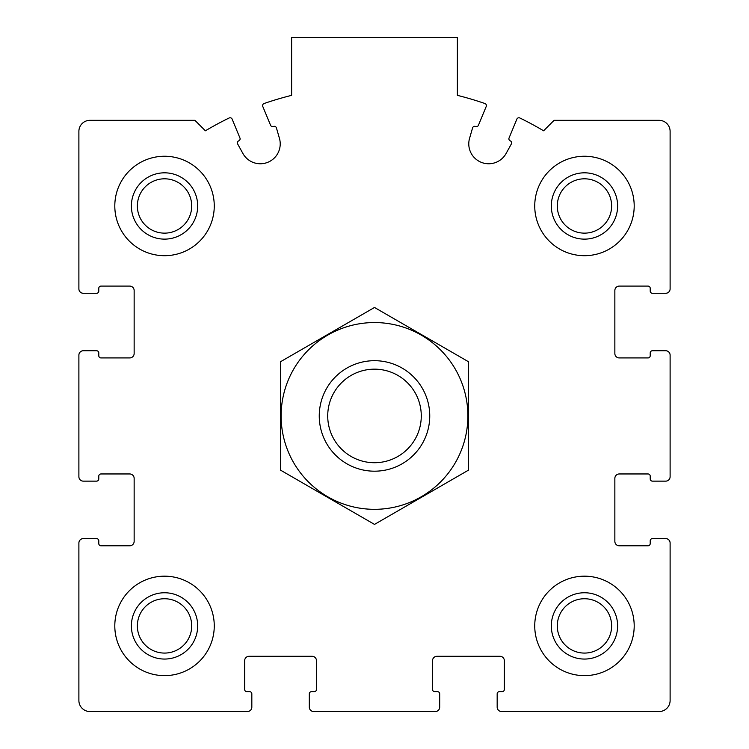 <?xml version="1.0" encoding="UTF-8"?>
<svg xmlns="http://www.w3.org/2000/svg" width="749" height="749" viewBox="0 0 749 749"><rect width="100%" height="100%" fill="white"/><g stroke="black" fill="none" stroke-linecap="round" stroke-linejoin="round"><path stroke-width="1.12" d="M78.888 543.025L78.888 700.502A11.048 11.048 0 0 0 89.946 711.55L247.413 711.55A4.419 4.419 0 0 0 251.833 707.131L251.833 693.864A2.21 2.21 0 0 0 249.623 691.655L246.861 691.655A2.21 2.21 0 0 1 244.651 689.445L244.651 660.712A4.419 4.419 0 0 1 249.071 656.293L312.061 656.293A4.419 4.419 0 0 1 316.481 660.712L316.481 689.445A2.21 2.21 0 0 1 314.271 691.655L311.509 691.655A2.21 2.21 0 0 0 309.3 693.864L309.3 707.131A4.419 4.419 0 0 0 313.719 711.55L435.281 711.55A4.419 4.419 0 0 0 439.7 707.131L439.7 693.864A2.21 2.21 0 0 0 437.491 691.655L434.729 691.655A2.21 2.21 0 0 1 432.519 689.445L432.519 660.712A4.419 4.419 0 0 1 436.939 656.293L499.929 656.293A4.419 4.419 0 0 1 504.349 660.712L504.349 689.445A2.21 2.21 0 0 1 502.139 691.655L499.377 691.655A2.21 2.21 0 0 0 497.167 693.864L497.167 707.131A4.419 4.419 0 0 0 501.587 711.55L659.054 711.55A11.048 11.048 0 0 0 670.112 700.502L670.112 543.025A4.419 4.419 0 0 0 665.692 538.606L652.426 538.606A2.21 2.21 0 0 0 650.216 540.815L650.216 543.577A2.21 2.21 0 0 1 648.007 545.787L619.273 545.787A4.419 4.419 0 0 1 614.854 541.368L614.854 478.377A4.419 4.419 0 0 1 619.273 473.958L648.007 473.958A2.21 2.21 0 0 1 650.216 476.167L650.216 478.929A2.21 2.21 0 0 0 652.426 481.139L665.692 481.139A4.419 4.419 0 0 0 670.112 476.72L670.112 355.157A4.419 4.419 0 0 0 665.692 350.738L652.426 350.738A2.21 2.21 0 0 0 650.216 352.948L650.216 355.709A2.21 2.21 0 0 1 648.007 357.928L619.273 357.928A4.419 4.419 0 0 1 614.854 353.5L614.854 290.518A4.419 4.419 0 0 1 619.273 286.09L648.007 286.09A2.21 2.21 0 0 1 650.216 288.299L650.216 291.071A2.21 2.21 0 0 0 652.426 293.28L665.692 293.28A4.419 4.419 0 0 0 670.112 288.852L670.112 131.384A11.048 11.048 0 0 0 659.054 120.327L554.073 120.327L543.615 130.794A331.526 331.526 0 0 0 519.872 117.986A2.21 2.21 0 0 0 516.866 119.128L509.067 137.956A2.21 2.21 0 0 0 510.256 140.849A2.21 2.21 0 0 1 511.352 143.958L506.09 153.489A19.895 19.895 0 0 1 469.557 138.359L472.582 127.901A2.21 2.21 0 0 1 475.549 126.469A2.21 2.21 0 0 0 478.433 125.27L486.232 106.442A2.21 2.21 0 0 0 484.912 103.512A331.526 331.526 0 0 0 457.377 95.348L457.377 37.45L291.623 37.45L291.623 95.348A331.526 331.526 0 0 0 264.088 103.512A2.21 2.21 0 0 0 262.768 106.442L270.567 125.27A2.21 2.21 0 0 0 273.451 126.469A2.21 2.21 0 0 1 276.418 127.901L279.443 138.359A19.895 19.895 0 0 1 242.91 153.489L237.648 143.958A2.21 2.21 0 0 1 238.744 140.849A2.21 2.21 0 0 0 239.933 137.956L232.134 119.128A2.21 2.21 0 0 0 229.128 117.986A331.526 331.526 0 0 0 205.385 130.794L194.927 120.327L89.946 120.327A11.048 11.048 0 0 0 78.888 131.384L78.888 288.852A4.419 4.419 0 0 0 83.308 293.28L96.574 293.28A2.21 2.21 0 0 0 98.784 291.071L98.784 288.299A2.21 2.21 0 0 1 100.993 286.09L129.727 286.09A4.419 4.419 0 0 1 134.146 290.518L134.146 353.5A4.419 4.419 0 0 1 129.727 357.928L100.993 357.928A2.21 2.21 0 0 1 98.784 355.709L98.784 352.948A2.21 2.21 0 0 0 96.574 350.738L83.308 350.738A4.419 4.419 0 0 0 78.888 355.157L78.888 476.72A4.419 4.419 0 0 0 83.308 481.139L96.574 481.139A2.21 2.21 0 0 0 98.784 478.929L98.784 476.167A2.21 2.21 0 0 1 100.993 473.958L129.727 473.958A4.419 4.419 0 0 1 134.146 478.377L134.146 541.368A4.419 4.419 0 0 1 129.727 545.787L100.993 545.787A2.21 2.21 0 0 1 98.784 543.577L98.784 540.815A2.21 2.21 0 0 0 96.574 538.606L83.308 538.606A4.419 4.419 0 0 0 78.888 543.025M214.261 205.975A49.724 49.724 0 0 0 164.537 156.251A49.724 49.724 0 0 0 114.803 205.975A49.724 49.724 0 0 0 164.537 255.699A49.724 49.724 0 0 0 214.261 205.975M214.261 625.902A49.724 49.724 0 0 0 164.537 576.178A49.724 49.724 0 0 0 114.803 625.902A49.724 49.724 0 0 0 164.537 675.635A49.724 49.724 0 0 0 214.261 625.902M634.197 625.902A49.724 49.724 0 0 0 584.463 576.178A49.724 49.724 0 0 0 534.739 625.902A49.724 49.724 0 0 0 584.463 675.635A49.724 49.724 0 0 0 634.197 625.902M634.197 205.975A49.724 49.724 0 0 0 584.463 156.251A49.724 49.724 0 0 0 534.739 205.975A49.724 49.724 0 0 0 584.463 255.699A49.724 49.724 0 0 0 634.197 205.975M551.311 205.975A33.153 33.153 0 0 1 601.044 177.26A33.153 33.153 0 0 1 601.044 234.69A33.153 33.153 0 0 1 551.311 205.975M557.293 205.975A27.17 27.17 0 0 1 598.048 182.447A27.17 27.17 0 0 1 598.048 229.503A27.17 27.17 0 0 1 557.293 205.975M551.311 625.902A33.153 33.153 0 0 1 601.044 597.196A33.153 33.153 0 0 1 601.044 654.617A33.153 33.153 0 0 1 551.311 625.902M557.293 625.902A27.17 27.17 0 0 1 598.048 602.374A27.17 27.17 0 0 1 598.048 649.439A27.17 27.17 0 0 1 557.293 625.902M131.384 625.902A33.153 33.153 0 0 1 181.108 597.196A33.153 33.153 0 0 1 181.108 654.617A33.153 33.153 0 0 1 131.384 625.902M137.367 625.902A27.17 27.17 0 0 1 178.122 602.374A27.17 27.17 0 0 1 178.122 649.439A27.17 27.17 0 0 1 137.367 625.902M131.384 205.975A33.153 33.153 0 0 1 181.108 177.26A33.153 33.153 0 0 1 181.108 234.69A33.153 33.153 0 0 1 131.384 205.975M137.367 205.975A27.17 27.17 0 0 1 178.122 182.447A27.17 27.17 0 0 1 178.122 229.503A27.17 27.17 0 0 1 137.367 205.975M374.5 369.163A46.775 46.775 0 0 1 415.012 439.326A46.775 46.775 0 0 1 333.988 439.326A46.775 46.775 0 0 1 374.5 369.163M374.5 360.69A55.257 55.257 0 0 1 422.352 443.567A55.257 55.257 0 0 1 326.648 443.567A55.257 55.257 0 0 1 374.5 360.69M374.5 322.557A93.382 93.382 0 0 1 455.373 462.629A93.382 93.382 0 0 1 293.627 462.629A93.382 93.382 0 0 1 374.5 322.557M468.434 470.175L468.434 361.711L374.5 307.474L280.566 361.711L280.566 470.175L374.5 524.403L468.434 470.175"/></g></svg>
